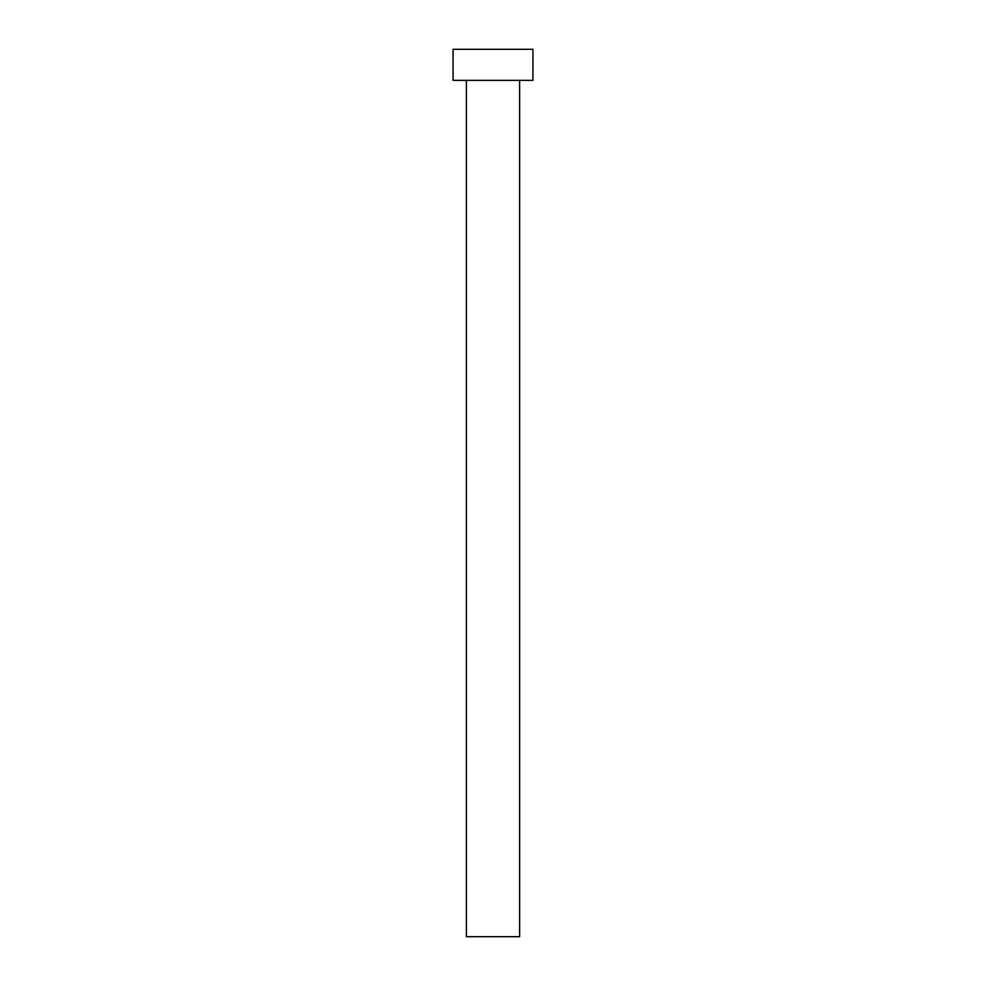 <?xml version="1.0" encoding="UTF-8"?>
<svg xmlns="http://www.w3.org/2000/svg" width="986" height="986" viewBox="0 0 986 986"><rect width="100%" height="100%" fill="white"/><g stroke="black" fill="none" stroke-linecap="round" stroke-linejoin="round"><path stroke-width="1.48" d="M466.378 80.359L466.378 936.7L519.622 936.7L519.622 80.359L519.622 936.7L466.378 936.7L466.378 80.359M453.067 49.3L453.067 80.359L532.933 80.359L532.933 49.3L453.067 49.3L453.067 80.359L532.933 80.359L532.933 49.3L453.067 49.3"/></g></svg>
